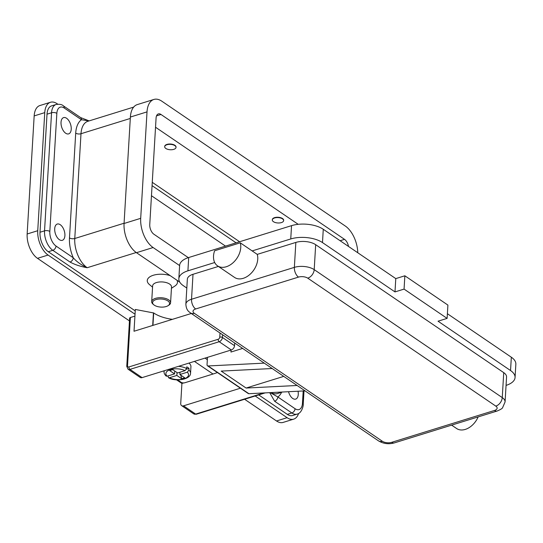 <?xml version="1.0" encoding="UTF-8"?>
<svg xmlns="http://www.w3.org/2000/svg" width="543" height="543" viewBox="0 0 543 543"><rect width="100%" height="100%" fill="white"/><g stroke="black" fill="none" stroke-linecap="round" stroke-linejoin="round"><path stroke-width="0.81" d="M174.744 371.025L174.574 373.903L169.694 370.577L172.715 369.64L177.602 372.966L185.034 370.659L186.663 368.521L186.765 366.858A13.242 6.278 3.4 0 1 188 367.597A13.242 6.278 3.4 0 1 189.025 368.398L188.93 370.061L187.301 372.199L179.862 374.507L184.749 377.826L181.722 378.763L176.842 375.444L177.011 372.566M217.41 372.546A114.471 78.939 -55.8 0 1 213.005 374.025L184.878 382.74A2.647 1.256 3.4 0 1 182.916 382.89A2.647 1.256 3.4 0 1 181.172 382.32L177.513 379.829M234.691 343.013L234.535 345.701A3.787 2.606 -55.8 0 1 231.311 349.964L142.09 377.623A3.787 2.606 -55.8 0 1 140.155 377.426L128.033 369.179L126.763 366.403A1.894 0.896 3.4 0 1 126.784 366.301A1.894 0.896 3.4 0 1 127.517 365.744L130.388 317.512A1.894 0.896 -176.6 0 0 129.648 318.069A1.894 0.896 -176.6 0 0 129.628 318.171A1.894 0.896 -176.6 0 0 129.634 318.273M89.045 120.926L81.457 119.731A3.787 2.606 -55.8 0 0 80.71 117.655A3.787 2.606 -55.8 0 0 80.568 117.546A3.787 2.606 -55.8 0 0 80.561 117.539A3.787 2.606 -55.8 0 0 80.398 117.444M135.234 310.895L48.273 251.728L52.814 250.323L70.033 262.038A3.787 2.606 -55.8 0 0 72.226 260.402A3.787 2.606 -55.8 0 0 73.257 257.776C76.604 261.692 81.246 265.004 87.179 267.719L136.212 252.515M270.265 392.63L277.846 396.981A3.787 2.606 124.2 0 1 276.815 399.607A3.787 2.606 124.2 0 1 274.622 401.25L291.842 412.965A15.136 8.288 72.8 0 0 297.116 414.119C302.376 413.013 303.598 404.073 303.204 404.508A3.787 1.792 3.4 0 0 302.458 403.347A11.355 6.217 -107.2 0 1 295.066 408.703A3.787 2.606 124.2 0 1 294.041 411.329A3.787 2.606 124.2 0 1 291.842 412.965L287.308 414.37L258.685 394.897M54.707 228.718A8.512 4.663 -107.2 0 1 57.28 224.049A8.512 4.663 -107.2 0 1 62.567 227.178A8.512 4.663 -107.2 0 1 64.902 235.655A8.512 4.663 -107.2 0 1 62.323 240.318A8.512 4.663 -107.2 0 1 57.035 237.189A8.512 4.663 -107.2 0 1 54.707 228.718M61.026 122.277A8.512 4.663 -107.2 0 1 63.606 117.607A8.512 4.663 -107.2 0 1 68.893 120.736A8.512 4.663 -107.2 0 1 71.228 129.214A8.512 4.663 -107.2 0 1 68.649 133.877A8.512 4.663 -107.2 0 1 63.361 130.748A8.512 4.663 -107.2 0 1 61.026 122.277M298.032 391.231A8.512 4.663 -107.2 0 1 298.27 394.442A8.512 4.663 -107.2 0 1 295.691 399.105A8.512 4.663 -107.2 0 1 288.537 391.707M239.673 252.8A17.03 11.742 124.2 0 1 217.56 265.866A17.03 11.742 124.2 0 1 214.6 250.778L240.264 242.816A17.03 11.742 124.2 0 1 239.673 252.8M495.813 406.116A7.568 5.22 -55.8 0 0 500.205 402.845A7.568 5.22 -55.8 0 0 502.255 397.591L314.2 269.633A7.568 5.22 124.2 0 1 312.15 274.887A7.568 5.22 124.2 0 1 307.759 278.159L495.813 406.116A6.625 3.136 3.4 0 1 494.483 410.46A7.568 4.147 72.8 0 0 497.116 411.031C500.456 409.612 502.275 408.512 502.574 407.732L505.078 401.949L506.558 376.998A14.193 6.726 -176.6 0 0 503.734 372.641L315.68 244.689A14.193 6.726 -176.6 0 0 295.847 242.422L257.26 254.382A17.03 11.742 124.2 0 1 256.669 264.36A17.03 11.742 124.2 0 1 234.549 277.425L217.56 265.866M283.738 376.38L246.101 388.048L221.177 371.093L272.199 368.527L264.271 363.131A7.568 5.22 124.2 0 1 264.108 363.029L190.478 312.924A7.568 5.22 -55.8 0 0 194.34 313.318A6.625 3.136 3.4 0 1 195.663 308.981L298.501 277.106A6.625 3.136 3.4 0 1 307.759 278.159M264.271 363.131L208.105 365.955A1.894 1.303 124.2 0 1 207.487 365.792L248.266 393.539A1.894 1.303 -55.8 0 0 248.891 393.702L305.051 390.879L297.123 385.482A7.568 5.22 124.2 0 1 296.967 385.381L272.192 368.527M168.12 305.648L168.954 305.105A9.462 4.487 -176.6 0 0 170.577 302.784A9.462 4.487 -176.6 0 0 168.697 299.879A9.462 4.487 -176.6 0 0 158.278 297.815A9.462 4.487 -176.6 0 0 151.694 301.664A9.462 4.487 -176.6 0 0 153.031 304.161L153.791 304.799A8.512 4.039 -176.6 0 0 154.28 305.166A8.512 4.039 -176.6 0 0 168.12 305.648A8.512 4.039 -176.6 0 0 167.889 300.944A8.512 4.039 -176.6 0 0 156.343 299.485A8.512 4.039 -176.6 0 0 153.791 304.799M170.577 302.784L171.52 286.982A9.462 4.487 -176.6 0 0 169.633 284.077A9.462 4.487 -176.6 0 0 159.214 282.014A9.462 4.487 -176.6 0 0 152.631 285.862L151.694 301.664M152.556 287.172L149.406 284.532A15.136 7.174 3.4 0 1 151.707 275.851A15.136 7.174 3.4 0 1 170.217 275.654M165.819 148.456A5.674 2.688 -176.6 0 0 172.07 149.698A5.674 2.688 -176.6 0 0 176.02 147.391A5.674 2.688 -176.6 0 0 174.894 145.646A5.674 2.688 -176.6 0 0 168.642 144.404A5.674 2.688 -176.6 0 0 164.685 146.712A5.674 2.688 -176.6 0 0 165.819 148.456M164.712 146.549A5.674 2.688 3.4 0 1 164.705 146.379A5.674 2.688 3.4 0 1 168.663 144.071A5.674 2.688 3.4 0 1 174.914 145.314A5.674 2.688 3.4 0 1 176.041 147.058A5.674 2.688 3.4 0 1 176.02 147.221M282.509 218.877A5.674 2.688 3.4 0 1 283.643 220.614A5.674 2.688 3.4 0 1 279.693 222.929A5.674 2.688 3.4 0 1 273.441 221.687A5.674 2.688 3.4 0 1 272.308 219.942A5.674 2.688 3.4 0 1 276.258 217.634A5.674 2.688 3.4 0 1 282.509 218.877M272.328 219.779A5.674 2.688 3.4 0 1 272.328 219.61A5.674 2.688 3.4 0 1 276.278 217.302A5.674 2.688 3.4 0 1 282.53 218.544A5.674 2.688 3.4 0 1 283.663 220.282A5.674 2.688 3.4 0 1 283.643 220.451M176.977 280.256A15.136 7.174 3.4 0 1 174.873 286.046L171.439 288.292M130.388 317.512L134.922 316.107L135.316 309.456L153.683 312.965A30.272 14.349 -176.6 0 0 172.409 319.345M218.388 266.43L193.009 274.296A14.193 6.726 -176.6 0 0 187.342 279.238L185.862 304.182A14.193 6.726 -176.6 0 1 191.53 299.247A7.568 4.147 72.8 0 0 192.575 304.854A7.568 4.147 72.8 0 0 195.663 308.981M478.139 416.915A17.03 11.742 124.2 0 1 456.588 428.508L451.633 425.135M506.062 385.387A22.704 10.758 -176.6 0 0 515.063 377.507A22.704 10.758 -176.6 0 0 510.542 370.536L438.038 321.198L447.113 318.388L404.067 289.1L394.992 291.91L322.488 242.578A22.704 10.758 -176.6 0 0 290.749 238.954L252.162 250.914L240.264 242.816M252.162 250.914L257.26 254.382M214.695 262.527L187.912 270.828A22.704 10.758 -176.6 0 0 178.844 278.735A22.704 10.758 -176.6 0 0 183.364 285.706L186.819 288.055M515.063 377.507L515.85 364.204A22.704 10.758 -176.6 0 0 511.33 357.226L447.391 313.718M394.992 291.91L395.779 278.607L323.275 229.275A22.704 10.758 -176.6 0 0 291.537 225.65L188.706 257.525A22.704 10.758 -176.6 0 0 179.631 265.425L178.844 278.735M447.113 318.388L447.9 305.085L404.854 275.79L395.779 278.607M404.067 289.1L404.854 275.79M231.067 350.038L230.945 352.047L242.646 348.423M207.487 365.792A1.894 1.303 124.2 0 1 207.039 364.699L207.474 357.355M297.123 385.482L246.101 388.048M179.998 372.226L179.862 374.507M181.722 378.763L180.758 375.118M176.842 375.444L169.409 377.745L168.52 377.704L168.011 375.939M164.346 370.72A13.242 6.278 -176.6 0 0 164.095 371.758C163.857 372.905 164.509 374.324 166.049 376.021L167.142 376.204L174.574 373.903M189.025 368.398L186.514 369.179M298.582 413.474A18.924 10.358 -107.2 0 1 293.702 419.142L283.113 422.42A18.924 10.358 -107.2 0 1 276.523 420.981L244.608 399.261M129.465 320.92L37.487 258.332A18.924 10.358 -107.2 0 1 27.15 233.992L34.168 115.91A18.924 10.358 -107.2 0 1 39.89 105.546L50.479 102.267A18.924 10.358 -107.2 0 1 57.069 103.706L57.748 104.168M225.515 246.115L151.47 195.724M293.702 419.142A18.924 10.358 -107.2 0 1 287.111 417.696L255.19 395.983M135.031 314.221L48.076 255.054A18.924 10.358 -107.2 0 1 37.739 230.714L44.75 112.632A18.924 10.358 -107.2 0 1 50.479 102.267M152.067 185.652L236.103 242.83M152.264 182.326L239.599 241.75M297.116 414.119L292.575 415.524A15.136 8.288 -107.2 0 1 287.308 414.37M48.273 251.728A15.136 8.288 -107.2 0 1 39.999 232.255L47.017 114.173A15.136 8.288 -107.2 0 1 51.599 105.878L56.133 104.473A15.136 8.288 72.8 0 0 51.551 112.768L44.54 230.85A15.136 8.288 72.8 0 0 52.814 250.323A3.787 2.606 -55.8 0 0 55.006 248.68A3.787 2.606 -55.8 0 0 56.031 246.054A11.355 6.217 -107.2 0 1 49.827 231.454L56.845 113.372A11.355 6.217 -107.2 0 1 64.237 108.016L81.457 119.731A26.492 14.505 72.8 0 0 75.708 133.123L69.484 237.902A26.492 14.505 72.8 0 0 73.257 257.776L56.031 246.054M179.624 265.581L153.106 247.533A22.704 12.435 -107.2 0 1 140.698 218.327L147.017 111.885A22.704 12.435 -107.2 0 1 153.893 99.45A22.704 12.435 -107.2 0 1 161.8 101.181L345.321 226.051A22.704 12.435 -107.2 0 1 357.769 252.739M188.312 257.647L153.893 234.23A7.568 4.147 -107.2 0 1 149.759 224.497L156.079 118.055A7.568 4.147 -107.2 0 1 158.373 113.908A7.568 4.147 -107.2 0 1 161.006 114.485L344.534 239.361A7.568 4.147 -107.2 0 1 348.497 246.427M179.787 282.163L136.469 252.692A22.704 12.435 -107.2 0 1 124.062 223.485L130.381 117.044A22.704 12.435 -107.2 0 1 137.257 104.609L153.893 99.45M298.209 224.32L155.536 127.238M191.306 313.487L134.019 331.244L134.922 316.107M152.698 325.454L153.452 312.809M240.427 388.204L183.548 405.831A3.787 2.606 124.2 0 1 181.62 405.635A3.787 2.606 124.2 0 1 180.724 403.442L181.912 383.487L176.448 379.767M164.122 371.385L163.524 370.978M183.731 382.924L181.912 383.487M188.957 363.091A13.242 6.278 3.4 0 1 190.932 366.674L190.539 373.326A13.242 6.278 -176.6 0 0 188.93 370.061M186.663 368.521A13.242 6.278 -176.6 0 0 178.498 366.335M231.311 349.964L219.189 341.717A1.894 1.038 -107.2 0 1 218.415 340.685A1.894 1.038 -107.2 0 1 218.157 339.28L128.935 366.939A1.894 1.303 124.2 0 1 127.517 365.744M128.033 369.179A3.787 2.606 -55.8 0 0 129.967 369.376A1.894 1.038 -107.2 0 1 129.193 368.344A1.894 1.038 -107.2 0 1 128.935 366.939M220.01 333.022L219.766 337.149A1.894 1.303 124.2 0 1 218.157 339.28M234.535 345.701L222.413 337.454A1.894 0.896 -176.6 0 0 221.164 337.047A1.894 0.896 -176.6 0 0 219.766 337.149M56.133 104.473C59.567 104.012 61.97 104.466 63.341 105.824A3.787 2.606 124.2 0 1 63.49 105.939A3.787 2.606 124.2 0 1 64.237 108.016M39.999 232.255L44.54 230.85A3.787 1.792 3.4 0 1 47.343 230.639A3.787 1.792 3.4 0 1 49.827 231.454M47.017 114.173L51.551 112.768A3.787 1.792 3.4 0 1 54.354 112.557A3.787 1.792 3.4 0 1 56.845 113.372M303.191 390.974L302.458 403.347M295.066 408.703L277.846 396.981A26.492 14.505 72.8 0 0 281.593 392.277M69.484 237.902A3.787 1.792 -176.6 0 0 71.968 238.723A3.787 1.792 -176.6 0 0 74.771 238.506L80.995 133.727A3.787 1.792 3.4 0 1 78.192 133.945A3.787 1.792 3.4 0 1 75.708 133.123M494.483 410.46L391.652 442.335A6.625 3.136 3.4 0 1 382.394 441.276A7.568 5.22 124.2 0 1 378.532 440.882L305.044 390.879M382.394 441.276L194.34 313.318M190.179 312.7A7.568 5.22 -55.8 0 0 190.478 312.924C188.91 311.58 186.303 310.542 185.862 304.182M391.652 442.335A7.568 4.147 72.8 0 0 394.286 442.912L497.116 411.031M315.68 244.689L314.2 269.633A14.193 6.726 -176.6 0 0 294.36 267.366A7.568 4.147 72.8 0 0 295.412 272.973A7.568 4.147 72.8 0 0 298.501 277.106M70.033 262.038C74.744 264.611 80.459 266.504 87.179 267.719A22.704 12.435 -107.2 0 1 74.771 238.506L124.076 223.227M269.708 392.657L274.622 401.25M505.078 401.949A14.193 6.726 -176.6 0 0 502.255 397.591L503.734 372.641M295.847 242.422L294.36 267.366L191.53 299.247L193.009 274.296M510.542 370.536L511.33 357.226M322.488 242.578L323.275 229.275M290.749 238.954L291.537 225.65M187.912 270.828L188.706 257.525M208.105 365.955L248.891 393.702M207.338 359.683L205.03 358.108M169.409 377.745A11.355 5.382 -176.6 0 0 184.016 378.831A11.355 5.382 -176.6 0 0 187.301 372.199M185.034 370.659A11.355 5.382 -176.6 0 0 170.421 369.579A11.355 5.382 -176.6 0 0 167.142 376.204M37.487 258.332L48.076 255.054M276.523 420.981L287.111 417.696M34.168 115.91L44.75 112.632M27.15 233.992L37.739 230.714M130.3 118.449L80.995 133.727A22.704 12.435 -107.2 0 1 87.871 121.293L133.659 107.1M282.414 392.019L277.48 393.546A22.704 12.435 -107.2 0 1 270.848 392.603M136.469 252.692L153.106 247.533M130.381 117.044L147.017 111.885M124.062 223.485L140.698 218.327M340.115 240.725L344.534 239.361M156.527 115.876L161.006 114.485M153.683 312.965L152.943 325.379M263.837 392.949L195.67 414.085A1.894 1.038 72.8 0 0 196.328 414.228A1.894 1.038 72.8 0 0 196.505 414.139M183.548 405.831L195.67 414.085A3.787 2.606 124.2 0 1 193.742 413.881L181.62 405.635M142.09 377.623L129.967 369.376L219.189 341.717A3.787 2.606 -55.8 0 0 222.413 337.454L222.569 334.76M213.005 374.025L194.442 361.394M164.156 370.781L164.095 371.758M304.012 390.933L303.204 404.508M378.532 440.882C383.385 443.767 388.639 444.445 394.286 442.912M168.52 377.704C175.348 381.973 190.573 379.605 190.539 373.326M89.133 120.899L80.588 117.566M63.341 105.824L80.561 117.539M265.181 392.888L196.328 414.228L193.742 413.881M126.763 366.403L129.628 318.171"/></g></svg>
